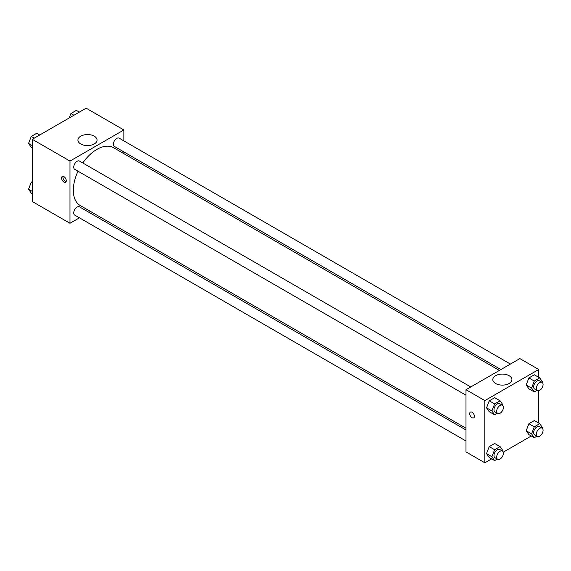 <?xml version="1.0" encoding="UTF-8"?>
<svg xmlns="http://www.w3.org/2000/svg" width="571" height="571" viewBox="0 0 571 571"><rect width="100%" height="100%" fill="white"/><g stroke="black" fill="none" stroke-linecap="round" stroke-linejoin="round"><path stroke-width="0.86" d="M79.448 217.822L69.983 223.29L32.269 201.513L32.269 139.295L86.15 108.19L123.864 129.967L123.864 140.894M123.864 151.893L123.864 153.642M80.739 136.176A9.557 5.517 180 0 1 91.153 134.977A9.557 5.517 180 0 1 97.049 140.073A9.557 5.517 180 0 1 87.499 145.591A9.557 5.517 180 0 1 77.942 140.073A9.557 5.517 180 0 1 80.739 136.176M69.983 223.29L69.983 161.072L32.269 139.295M69.983 161.072L123.864 129.967M63.931 182.07A3.333 1.927 60 0 1 61.754 179.137A3.333 1.927 60 0 1 62.26 176.468A3.333 1.927 60 0 1 65.594 178.388A3.333 1.927 60 0 1 65.594 182.242A3.333 1.927 60 0 1 63.931 182.07M63.088 176.325A3.333 1.927 -120 0 0 65.287 181.292A3.333 1.927 -120 0 0 66.129 181.599M90.489 211.448L88.969 212.326M470.754 386.96L79.476 161.058A4.761 2.748 120 0 0 74.715 163.806A4.761 2.748 120 0 0 74.715 169.302L465.993 395.203M465.993 429.999L79.476 206.845A4.761 2.748 120 0 0 75.807 208.122A4.761 2.748 120 0 0 73.73 212.912A4.761 2.748 120 0 0 74.715 215.096L465.993 440.998M510.41 364.062L119.132 138.161A4.761 2.748 120 0 0 115.463 139.438A4.761 2.748 120 0 0 113.386 144.227A4.761 2.748 120 0 0 114.371 146.412L500.888 369.558M78.027 171.214A33.375 19.271 120 0 0 73.324 190.25A33.375 19.271 120 0 0 80.24 205.531L465.993 428.243M499.368 370.436L113.608 147.725A33.375 19.271 120 0 0 82.788 162.963M491.638 458.891L484.85 462.81L465.993 451.918L465.993 389.707L519.874 358.602L538.731 369.487L538.731 377.324M503.272 452.175L531.294 435.994M486.521 407.844L489.24 411.712L486.521 407.844L489.24 400.828L486.521 407.844L491.909 410.956L494.629 403.94L500.075 400.799L502.794 404.668L502.544 405.317M494.686 397.687L489.24 400.828L494.686 397.687L500.075 400.799M526.177 384.947L528.896 388.822L526.177 384.947L528.896 377.931L526.177 384.947L531.565 388.059L534.285 381.043L539.731 377.902L542.45 381.771L542.2 382.42M534.342 374.79L528.896 377.931L534.342 374.79L539.731 377.902M526.177 430.741L528.896 434.61L526.177 430.741L528.896 423.725L526.177 430.741L531.565 433.846L534.285 426.837L539.731 423.689L542.45 427.565L542.2 428.214M534.342 420.577L528.896 423.725L534.342 420.577L539.731 423.689M484.85 462.81L484.85 400.592L538.731 369.487M538.731 390.757L538.731 423.118M486.521 453.631L489.24 457.507L486.521 453.631L489.24 446.615L486.521 453.631L491.909 456.743L494.629 449.727L500.075 446.586L502.794 450.455L502.544 451.104M494.686 443.474L489.24 446.615L494.686 443.474L500.075 446.586M495.607 383.498A9.557 5.517 180 0 1 492.809 379.594A9.557 5.517 180 0 1 502.359 374.084A9.557 5.517 180 0 1 511.916 379.594A9.557 5.517 180 0 1 506.02 384.697A9.557 5.517 180 0 1 495.607 383.498M484.85 400.592L465.993 389.707M474.408 416.338A3.333 1.927 60 0 1 473.716 417.865A3.333 1.927 60 0 1 470.383 415.938A3.333 1.927 60 0 1 470.383 412.091A3.333 1.927 60 0 1 472.952 412.983A3.333 1.927 60 0 1 474.408 416.338M470.383 412.091A3.333 1.927 -120 0 0 470.383 415.938A3.333 1.927 -120 0 0 473.716 417.865M497.305 413.283L494.629 414.824L491.909 410.956M502.43 405.239L499.732 403.69A4.761 2.748 120 0 0 496.063 404.96A4.761 2.748 120 0 0 493.986 409.757A4.761 2.748 120 0 0 494.971 411.934L497.662 413.49A4.761 2.748 120 0 0 502.43 410.742A4.761 2.748 120 0 0 502.43 405.239A4.761 2.748 120 0 0 498.754 406.516A4.761 2.748 120 0 0 496.677 411.313A4.761 2.748 120 0 0 497.662 413.49M494.629 414.824L489.24 411.712M494.629 403.94L489.24 400.828M536.961 390.386L534.285 391.934L531.565 388.059M542.079 382.349L539.388 380.793A4.761 2.748 120 0 0 535.719 382.07A4.761 2.748 120 0 0 533.642 386.86A4.761 2.748 120 0 0 534.627 389.044L537.318 390.593A4.761 2.748 120 0 0 542.079 387.845A4.761 2.748 120 0 0 542.079 382.349A4.761 2.748 120 0 0 538.41 383.626A4.761 2.748 120 0 0 536.333 388.416A4.761 2.748 120 0 0 537.318 390.593M534.285 391.934L528.896 388.822M534.285 381.043L528.896 377.931M497.305 459.07L494.629 460.619L491.909 456.743M502.43 451.033L499.732 449.477A4.761 2.748 120 0 0 496.063 450.755A4.761 2.748 120 0 0 493.986 455.544A4.761 2.748 120 0 0 494.971 457.728L497.662 459.277A4.761 2.748 120 0 0 502.43 456.529A4.761 2.748 120 0 0 502.43 451.033A4.761 2.748 120 0 0 498.754 452.311A4.761 2.748 120 0 0 496.677 457.1A4.761 2.748 120 0 0 497.662 459.277M494.629 460.619L489.24 457.507M494.629 449.727L489.24 446.615M536.961 436.18L534.285 437.721L531.565 433.846M542.079 428.136L539.388 426.58A4.761 2.748 120 0 0 535.719 427.857A4.761 2.748 120 0 0 533.642 432.654A4.761 2.748 120 0 0 534.627 434.831L537.318 436.387A4.761 2.748 120 0 0 542.079 433.639A4.761 2.748 120 0 0 542.079 428.136A4.761 2.748 120 0 0 538.41 429.413A4.761 2.748 120 0 0 536.333 434.203A4.761 2.748 120 0 0 537.318 436.387M534.285 437.721L528.896 434.61M534.285 426.837L528.896 423.725M32.269 147.882L31.269 147.311L28.55 143.435L31.269 136.419L36.715 133.279L39.706 135.006M32.269 145.584L28.55 143.435M34.26 138.146L31.269 136.419M69.198 117.976L70.925 113.529L76.371 110.381L79.362 112.109M73.916 115.256L70.925 113.529M32.269 193.676L31.269 193.098L28.55 189.229L31.269 182.213L32.269 181.635M32.269 191.371L28.55 189.229M32.269 182.784L31.269 182.213"/></g></svg>
